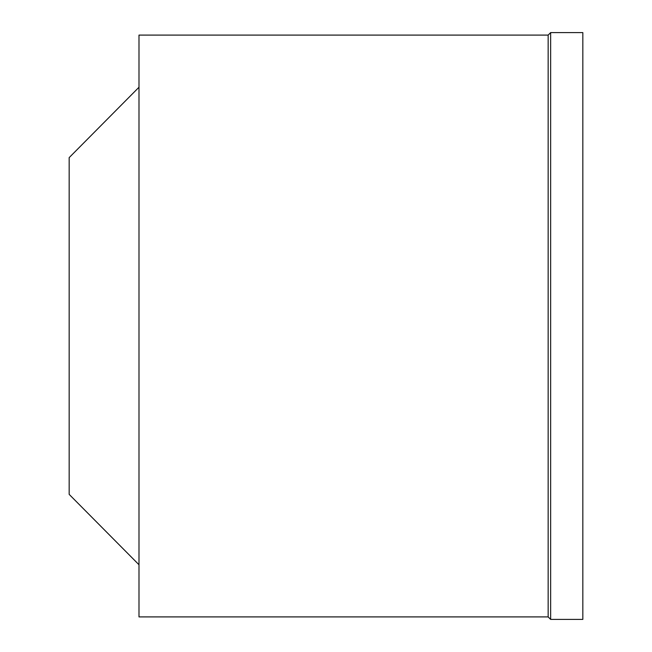 <?xml version="1.0" encoding="UTF-8"?>
<svg xmlns="http://www.w3.org/2000/svg" width="652" height="652" viewBox="0 0 652 652"><rect width="100%" height="100%" fill="white"/><g stroke="black" fill="none" stroke-linecap="round" stroke-linejoin="round"><path stroke-width="0.98" d="M582.831 619.4L582.831 32.6L550.647 32.6L550.647 619.4L582.831 619.4M550.647 619.4L548.153 616.906L548.153 35.094L550.647 32.6M548.153 616.906L138.99 616.906L138.99 35.094L548.153 35.094M138.99 564.754L69.169 494.371L69.169 157.629L138.99 87.246"/></g></svg>
